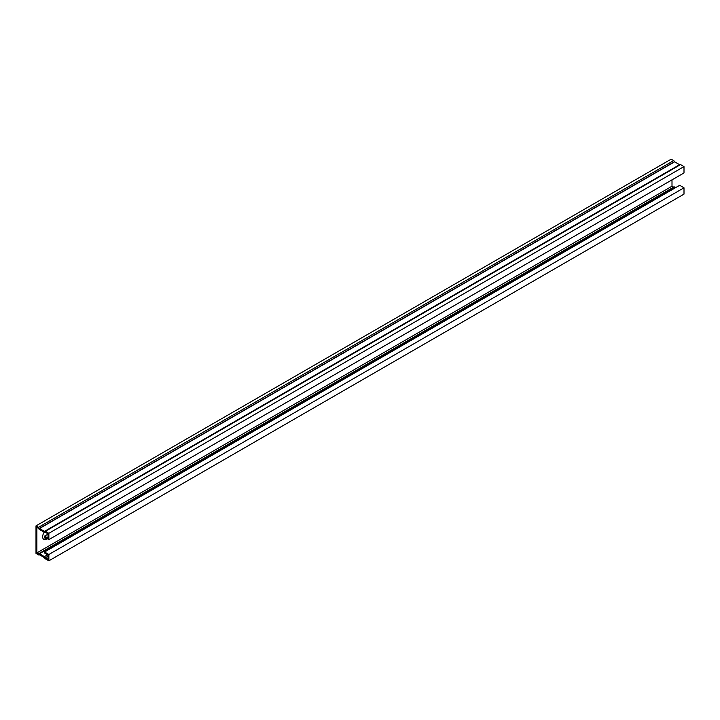 <?xml version="1.0" encoding="UTF-8"?>
<svg xmlns="http://www.w3.org/2000/svg" width="720" height="720" viewBox="0 0 720 720"><rect width="100%" height="100%" fill="white"/><g stroke="black" fill="none" stroke-linecap="round" stroke-linejoin="round"><path stroke-width="1.08" d="M47.997 534.123L44.532 536.121L47.997 538.128L47.997 533.79L45.324 532.251A1.386 0.801 60 0 1 45.126 532.467A1.386 0.801 60 0 1 44.433 532.404L39.465 529.533A1.386 0.801 60 0 1 38.574 528.354L36.864 527.364L36.864 552.906L38.574 553.887A1.386 0.801 60 0 1 38.772 553.671A1.386 0.801 60 0 1 39.465 553.734L44.433 556.605A1.386 0.801 60 0 1 45.324 557.784L47.997 559.323L47.997 554.994L44.532 552.996L44.532 551.997L679.671 185.301L684 187.803L684 194.13L48.861 560.826L48.861 554.49L684 187.803M47.997 556.245L45.324 557.784M44.532 536.121L44.532 537.129L48.861 539.622L48.861 533.295L45.396 531.288A1.386 0.801 -120 0 0 44.703 531.225A1.386 0.801 -120 0 0 44.532 531.387L39.366 528.408A1.386 0.801 -120 0 0 38.502 527.31L36 525.87L36 553.401L38.502 554.841A1.386 0.801 -120 0 0 39.195 554.913A1.386 0.801 -120 0 0 39.393 554.697L44.532 557.73A1.386 0.801 -120 0 0 45.396 558.828L48.861 560.826M673.713 187.191A1.386 0.801 60 0 1 673.911 186.975A1.386 0.801 60 0 1 674.604 187.038L675.63 187.632M672.003 179.856L672.003 186.21L673.623 187.137M672.003 186.21L36.864 552.906M48.861 539.622L684 172.935L684 166.599L680.535 164.601A1.386 0.801 -120 0 0 679.842 164.529A1.386 0.801 -120 0 0 679.671 164.691M48.861 533.295L684 166.599M47.205 538.668L46.539 539.055A5.508 3.186 -60 0 1 43.785 539.325A5.508 3.186 -60 0 1 44.217 532.278M36 525.87L671.139 159.174L673.641 160.614L38.502 527.31M43.38 539.019A5.508 3.186 120 0 0 45.675 538.551L46.332 538.164M48.861 554.49L44.532 551.997M679.554 164.7L674.505 161.712A1.386 0.801 -120 0 0 673.641 160.614M47.61 554.769L44.433 556.605M674.604 187.038L39.465 553.734M680.535 164.601L45.396 531.288M45.675 538.551L46.539 539.055M674.505 161.712L39.366 528.408M674.604 161.838L39.465 528.534M673.911 186.975L38.772 553.671M679.842 164.529L44.703 531.225"/></g></svg>
